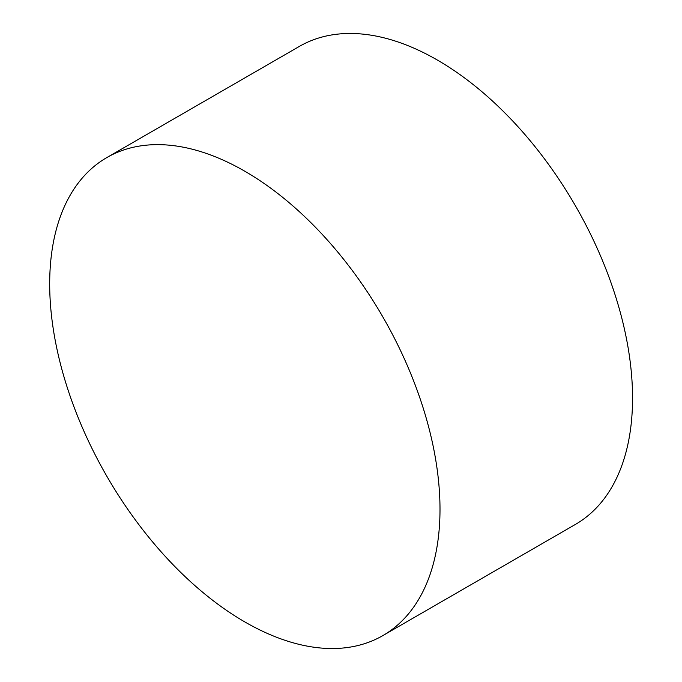 <?xml version="1.0" encoding="UTF-8"?>
<svg xmlns="http://www.w3.org/2000/svg" width="682" height="682" viewBox="0 0 682 682"><rect width="100%" height="100%" fill="white"/><g stroke="black" fill="none" stroke-linecap="round" stroke-linejoin="round"><path stroke-width="1.02" d="M440.001 509.258A275.997 159.349 60 0 1 382.832 635.607A275.997 159.349 60 0 1 244.838 621.933A275.997 159.349 60 0 1 49.684 283.908A275.997 159.349 60 0 1 106.844 157.568A275.997 159.349 60 0 1 244.838 171.233A275.997 159.349 60 0 1 440.001 509.258M106.844 157.568L299.398 46.393A275.997 159.349 60 0 1 437.392 60.067A275.997 159.349 60 0 1 617.696 303.277A275.997 159.349 60 0 1 575.395 524.432L382.832 635.607"/></g></svg>
